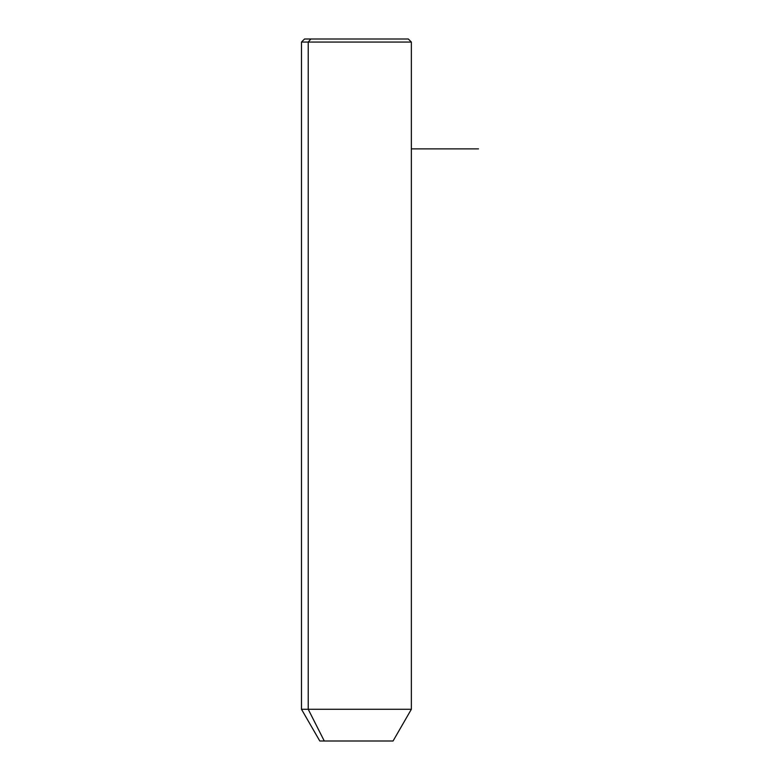 <?xml version="1.0" encoding="UTF-8"?>
<svg xmlns="http://www.w3.org/2000/svg" width="780" height="780" viewBox="0 0 780 780"><rect width="100%" height="100%" fill="white"/><g stroke="black" fill="none" stroke-linecap="round" stroke-linejoin="round"><path stroke-width="1.17" d="M393.052 741L324.285 741L308.217 709.283L411.362 709.283L308.217 709.283L324.285 741L319.8 741L301.49 709.283L308.217 709.283L308.217 42.052L411.362 42.052L308.217 42.052L308.217 709.283L301.49 709.283L301.49 42.052L308.217 42.052L301.49 42.052L304.541 39L310.889 39L308.217 42.052L310.889 39L408.31 39L411.362 42.052L411.362 709.283L393.052 741M324.285 741L388.567 741M401.963 39L310.889 39M411.362 148.882L478.51 148.882"/></g></svg>
